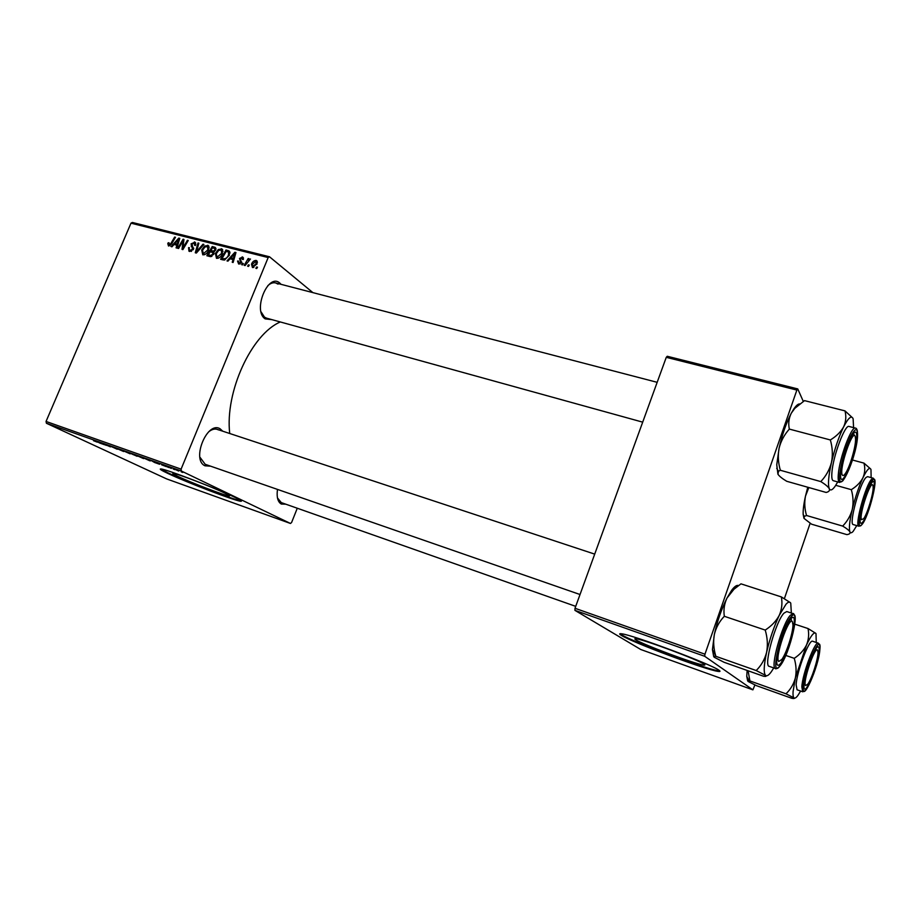 <?xml version="1.0" encoding="UTF-8"?>
<svg xmlns="http://www.w3.org/2000/svg" width="921" height="921" viewBox="0 0 921 921"><rect width="100%" height="100%" fill="white"/><g stroke="black" fill="none" stroke-linecap="round" stroke-linejoin="round"><path stroke-width="1.38" d="M704.093 664.202C698.636 659.977 643.86 639.508 636.204 638.794C634.442 638.529 634.362 638.898 635.951 639.876C643.077 644.619 694.802 663.937 703.402 665.031C705.06 665.284 705.302 665.008 704.093 664.202M719.013 670.269C711.749 664.432 632.336 634.742 621.663 633.809C619.119 633.429 619.05 633.97 621.456 635.432C632.151 642.351 705.29 669.671 717.896 671.374C720.245 671.754 720.613 671.386 719.013 670.269M620.167 633.694L621.687 634.788C632.37 641.73 705.509 669.037 718.127 670.718L719.738 670.845M177.937 476.399C173.424 474.257 171.882 473.256 173.309 473.371C176.832 473.44 212.716 487.197 224.931 493.172C229.018 495.153 230.342 496.062 228.915 495.912C225.012 495.671 190.912 482.616 177.937 476.399M235.108 497.432C217.863 488.97 165.907 469.031 161.002 468.985C158.965 468.812 161.233 470.286 167.829 473.406C186.618 482.362 234.901 500.828 240.611 501.231C242.66 501.461 240.83 500.195 235.108 497.432M160.738 468.962L168.048 472.876C186.836 481.844 235.108 500.31 240.83 500.702L241.152 500.736M271.914 319.645L265.156 318.873C252.389 310.63 268.115 272.386 279.8 283.069L281.066 284.336M278.027 284.117L275.678 282.931C273.123 282.321 270.509 283.231 267.815 285.671M261.057 311.851L264.5 317.146L266.56 318.159L642.685 422.152M285.832 504.19L281.319 504.052C277.992 502.072 276.657 497.685 277.313 490.905L277.532 489.419M277.463 497.927L281.262 502.59L575.717 606.352M210.587 466.164L205.026 465.807C191.038 459.936 207.294 420.413 220.154 428.841L222.721 431.178M218.369 429.865L217.287 429.393C214.605 428.564 211.726 429.382 208.676 431.822M199.88 457.127L205.176 464.288L580.023 594.517M242.545 264.903L241.659 264.672L242.419 263.337L243.317 263.567L242.545 264.903M248.509 266.434L247.622 266.204L248.382 264.857L249.292 265.087L248.509 266.434M216.493 258.352L215.387 253.482L218.289 249.533L221.949 248.946L222.445 253.701C221.19 256.752 219.198 258.306 216.493 258.352M227.936 261.15L226.992 260.908L234.901 252.262L235.972 252.527L233.105 262.485L232.23 262.255L233.048 259.549L230.066 258.789L227.936 261.15M210.149 256.591L206.845 255.739L212.233 246.552L215.272 247.427L215.664 249.982L213.545 252.02L213.764 254.219L210.149 256.591M196.357 253.056L195.275 252.768L198.015 242.96L198.867 243.179L196.518 251.594L202.988 244.215L203.909 244.445L196.357 253.056M167.772 243.558L169.096 242.822L169.038 244.963L170.88 243.478L174.645 237.077L175.485 237.284L171.582 243.915L168.531 246.045L167.772 243.558L168.52 244.123M178.57 248.486L177.73 248.279L183.083 239.207L183.958 239.425L182.888 248.014L187.389 240.289L188.241 240.496L182.888 249.603L182.013 249.372L183.06 240.784L178.57 248.486M46.395 423.246L166.655 478.92L290.46 523.462L181.333 471.011L46.395 423.246L46.05 421.45L181.092 469.146L268.172 257.558L130.989 223.17L132.382 222.468L269.496 256.775L268.172 257.558M46.05 421.45L130.989 223.17M171.974 246.793L171.076 246.563L178.766 238.113L179.779 238.366L176.901 248.06L176.072 247.853L176.878 245.205L174.046 244.491L171.974 246.793M189.703 251.479L188.966 251.191L188.552 247.634L189.438 247.737L189.058 249.188L190.221 250.385L192.535 249.223L191.073 243.858L195.022 242.165L195.517 245.47L194.63 245.354L194.308 243.179L191.936 244.007L193.422 249.349L189.703 251.479M202.793 254.841L201.699 250.005L204.589 246.068L208.215 245.481L208.687 250.213C207.432 253.24 205.464 254.783 202.793 254.841M237.549 261.115L238.527 261.08L238.723 263.038L240.669 262.381L239.518 258.41L242.799 257.109L243.305 259.515L242.373 259.423L241.786 257.742L240.312 259.066L241.578 262.531L238.654 264.039L237.549 261.115L238.32 261.725M223.066 259.906L220.603 259.273L226.013 250.017L229.11 250.938L229.375 255.221L224.505 260.021L223.066 259.906M252.458 267.585L251.502 264.212C252.446 261.725 254 260.459 256.188 260.413L257.04 263.901L252.458 267.585M245.101 265.559L244.203 265.329L248.175 258.525L249.061 258.755L248.233 260.159L250.477 258.997L245.101 265.559M256.729 268.541L255.842 268.31L256.602 266.963L257.512 267.194L256.729 268.541M312.875 292.613L269.496 256.775M290.46 523.462L291.6 522.495L297.276 508.231M168.865 467.546L167.334 466.901L168.865 467.546M174.714 469.618L173.183 468.973L174.714 469.618M143.48 458.566L136.492 455.446L143.515 458.474M154.555 462.48L151.435 460.638L159.621 464.276L154.555 462.48M137.125 456.298L129.147 452.752L137.229 456.079M123.621 451.52L115.171 447.802L123.621 451.52M93.539 440.71L97.304 442.161L93.562 440.641M106.214 445.35L100.504 442.61L108.908 446.19L105.57 444.394L110.439 446.846L102.035 443.254L106.214 445.35M99.756 443.059L96.256 441.101L104.58 444.762L99.756 443.059M117.243 449.264L110.336 446.121L117.278 449.183M130.057 453.8L123.034 450.68L130.091 453.719M161.659 464.829L166.298 466.613L161.67 464.817M149.789 460.788L142.697 457.553L149.824 460.707M178.709 471.045L173.793 468.801L178.743 470.965M171.364 468.444L167.196 466.429L171.364 468.444M182.772 472.473L181.241 471.828L182.772 472.473M574.911 610.347L640.751 649.501L752.894 689.852L704.715 656.293L574.911 610.347L575.015 608.286L704.956 654.186L796.884 390.067L666.263 357.325L667.265 356.277L797.747 388.915L796.884 390.067M575.015 608.286L666.263 357.325M803.296 401.395L797.747 388.915M752.894 689.852L754.909 684.948M784.416 598.569L810.123 523.312M704.956 654.186L704.715 656.293M229.732 433.503C224.816 392.024 251.502 334.162 280.306 321.97M181.092 469.146L181.333 471.011M97.96 441.93L100.953 443.208L97.96 441.93M124.162 451.14L130.345 453.765L124.22 451.002M130.563 453.339L134.535 454.939L130.598 453.259M132.601 454.364L137.102 456.171L132.636 454.295M153.047 461.444L156.04 462.722L153.047 461.444M144.113 458.14L150.434 460.88L144.148 458.059M137.62 455.907L143.803 458.543L137.69 455.768M175.439 469.399L178.789 470.976L175.462 469.353M183.912 239.84L183.083 239.207M183.532 248.497L182.888 248.014M184.925 246.137L184.235 245.608M188.057 240.807L187.389 240.289M183.463 244.157L182.623 243.524M183.763 241.325L183.06 240.784M179.653 238.792L178.766 238.113M177.592 245.746L176.878 245.205M177.246 240.991L174.967 243.501L177.235 244.077L178.72 239.241L177.246 240.991M177.661 245.516L174.967 243.501M179.376 239.736L178.72 239.241M177.926 244.606L177.235 244.077M168.865 243.213L168.209 242.73M170.074 245.734L169.038 244.963M175.312 237.583L174.645 237.077M189.254 248.163L188.552 247.634M191.499 251.352L190.221 250.385M193.226 249.741L192.535 249.223M193.548 249.004L192.673 248.336M193.732 248.129L191.154 246.16M191.821 244.422L191.073 243.858M195.713 242.937L194.389 241.912M198.763 243.547L198.015 242.96M197.186 252.101L196.518 251.594M203.656 244.733L202.988 244.215M202.424 250.547L201.699 250.005M205.395 246.69L204.589 246.068M208.952 246.287L207.628 245.251M204.957 246.978L202.539 250.259L203.322 253.736L207.881 249.89L207.536 246.517L204.957 246.978M208.595 250.443L207.881 249.89M204.566 254.691L203.322 253.736M215.33 249.004L212.233 246.552M215.341 248.969L215.917 249.119M215.479 250.351L214.616 248.451L212.475 247.841L210.794 250.708L214.017 253.148M214.478 251.583L213.753 251.019L214.777 249.798M210.794 250.708L213.753 251.019M210.161 251.778L208.342 254.887L210.817 255.462L212.924 253.977L212.659 252.504L210.161 251.778M210.656 256.66L208.342 254.887M213.626 254.518L212.924 253.977M211.922 256.314L210.817 255.462M238.355 261.576L237.595 260.988M240.105 263.982L239.057 263.164M241.371 262.934L240.669 262.381M241.613 262.416L240.738 261.725M240.312 259.043L239.518 258.41M243.432 257.857L242.188 256.867M235.834 252.999L234.901 252.262M233.784 260.125L233.048 259.549M233.358 255.209L231.01 257.776L233.393 258.387L234.878 253.413L233.358 255.209M233.83 259.987L231.01 257.776M235.557 253.954L234.878 253.413M234.118 258.962L233.393 258.387M229.951 252.665L226.013 250.017M226.267 251.318L222.111 258.41L223.227 258.697C225.633 259.031 227.395 257.776 228.523 254.933L228.558 252.078L226.267 251.318M224.217 260.044L222.111 258.41M229.928 253.16L228.558 252.078M229.248 255.508L228.523 254.933M224.851 259.952L223.227 258.697M216.113 254.046L215.387 253.482M219.094 250.167L218.289 249.533M222.721 249.775L221.351 248.705M218.657 250.443L216.228 253.747L217.034 257.247L221.627 253.379L221.27 249.982L218.657 250.443M222.341 253.943L221.627 253.379M218.289 258.214L217.034 257.247M252.262 264.822L251.502 264.212M257.247 261.276L256.188 260.413M255.785 261.288L252.435 264.339L252.584 266.595L256.153 263.671L255.785 261.288M256.878 264.258L256.153 263.671M253.816 267.481L252.826 266.699M249.096 265.421L248.382 264.857M248.866 259.089L248.175 258.525M243.132 263.89L242.419 263.337M257.316 267.539L256.602 266.963M861.446 519.651L863.679 518.707C867.467 513.63 873.545 493.345 873.154 487.059L872.924 485.505C871.093 478.644 858.821 515.092 861.446 519.651M856.783 525.603L853.111 531.417C851.66 533.029 850.613 533.201 849.968 531.935C850.474 533.363 849.438 534.261 846.86 534.617L811.562 524.187L804.045 518.419L804.321 516.393L806.531 515.495L842.669 526.087C846.595 528.401 849.035 530.358 849.968 531.935C848.759 528.746 849.519 521.263 852.247 509.474C850.474 515.864 847.285 521.401 842.669 526.087M862.355 522.506C860.939 524.049 860.168 523.45 860.064 520.722C859.615 513.388 866.776 489.454 871.22 483.467L872.072 482.385C878.772 474.787 868.71 516.059 862.355 522.506M873.315 478.218L867.617 476.652L866.097 477.412C859.846 482.846 848.494 524.751 853.283 524.579L858.936 526.225C854.239 526.432 865.648 484.446 871.819 478.978L873.315 478.218L874.835 480.762M806.531 515.495C804.62 508.956 804.263 502.486 805.495 496.085L808.822 487.543M851.315 489.673C853.249 496.373 853.56 502.97 852.247 509.474C855.218 497.375 858.798 486.795 862.954 477.734C860.548 482.351 856.657 486.334 851.315 489.673L835.738 485.309M852.478 460.016L863.956 463.113C865.291 468.064 864.957 472.934 862.954 477.734C867.029 469.388 869.7 466.671 870.978 469.595L871.139 477.619M870.713 469.019L863.956 463.113M803.998 518.339L803.17 514.402C802.974 510.004 803.757 503.902 805.495 496.085L807.763 487.244M805.668 685.535L807.752 684.222C811.735 679.111 818.239 658.826 818.009 652.31L817.56 650.157C814.843 645.736 802.122 683.532 805.668 685.535M800.637 691.038L797.897 695.459C796.205 697.738 794.915 698.555 794.04 697.911C793.177 697.197 792.866 695.09 793.073 691.579L795.353 677.994C793.672 684.165 790.552 689.426 785.981 693.801L794.04 697.911C794.8 698.602 794.017 698.717 791.68 698.256L756.44 685.65L748.197 681.517L749.913 680.93L785.981 693.801M804.033 684.625C804.505 675.772 811.723 654.106 816.052 648.499C818.401 645.448 819.414 646.392 819.08 651.308C818.159 665.964 803.653 699.626 803.975 686.053L804.033 684.625M796.135 684.867L797.068 689.771L802.732 691.786L801.846 686.882C802.456 673.781 815.027 640.625 818.355 643.169L812.679 641.258C809.271 638.69 796.665 671.766 796.135 684.867M749.913 680.93L748.094 670.787M794.236 658.331C796.239 665.043 796.607 671.605 795.353 677.994L806.462 645.103C803.814 650.307 799.739 654.727 794.236 658.331L785.763 655.418M808.039 628.548C809.179 634.235 808.661 639.75 806.462 645.103C810.917 635.663 814.037 631.737 815.799 633.337L808.039 628.548L794.869 624.185M815.994 633.636L816.259 642.467M747.679 680.953L746.758 676.394L747.127 670.442M855.241 436.531C852.881 427.931 838.916 468.916 842.22 474.845C842.83 476.145 843.912 475.662 845.455 473.394C849.853 467.143 855.931 446.397 855.563 438.833L855.241 436.531M853.353 433.457L853.951 434.309M777.911 474.165L776.748 464.76L779.097 448.228C780.881 441.078 784.301 434.7 789.343 429.094L830.339 439.95C832.549 447.491 832.918 455.009 831.456 462.492C829.533 469.756 825.976 476.122 820.795 481.591C825.308 484.354 828.14 486.737 829.303 488.729C829.971 490.559 828.912 491.802 826.137 492.447L786.741 481.292C782.297 478.644 779.385 476.307 777.98 474.28L778.475 471.241L780.363 470.274C778.187 462.941 777.761 455.596 779.097 448.228C782.182 434.608 786.235 422.946 791.266 413.241L794.777 408.371L804.517 400.623L844.983 410.881C846.399 416.304 845.962 421.611 843.648 426.814C840.827 431.914 836.383 436.289 830.339 439.95M837.707 481.925L835.301 485.977C832.492 490.053 830.489 490.974 829.303 488.729C827.737 484.745 828.463 475.996 831.456 462.492C834.76 448.665 838.824 436.773 843.648 426.814C848.356 417.72 851.522 415.049 853.122 418.825L853.583 427.632M856.622 439.49C855.125 458.059 840.482 491.054 840.562 475.317L840.7 472.139C841.506 461.674 847.873 441.355 852.432 434.747C855.828 430.049 857.221 431.638 856.622 439.49M855.471 428.115L849.081 426.469C845.041 424.063 832.918 456.459 831.905 472.623C831.525 477.55 831.974 480.244 833.252 480.681L839.584 482.443C838.34 482.017 837.914 479.323 838.317 474.396C839.422 458.221 851.522 425.732 855.471 428.115C856.323 428.081 856.967 429.163 857.439 431.373M852.742 417.996L844.983 410.881M780.363 470.274L820.795 481.591M789.343 429.094C788.157 423.591 788.802 418.307 791.266 413.241L793.902 408.832C796.216 405.482 798.162 403.835 799.727 403.916M792.336 621.583C788.825 616.068 774.285 658.757 778.786 661.462L781.848 659.448C786.511 653.185 793.096 632.635 792.969 624.783L792.336 621.583M790.828 618.958L791.473 619.925L790.828 618.958M724.159 662.314L714.454 657.375C713.188 656.385 713.648 656.028 715.847 656.316L756.187 670.534L765.662 675.461C766.663 676.359 765.938 676.613 763.463 676.221L724.159 662.314M773.755 667.932L771.338 671.743C768.862 675.162 766.974 676.405 765.662 675.461C763.463 673.17 763.774 665.492 766.583 652.448C769.737 638.944 773.974 626.568 779.27 615.297L785.993 604.245C787.973 602.069 789.458 601.563 790.448 602.714L781.353 596.923C782.551 603.174 781.86 609.299 779.27 615.297C776.219 621.065 771.533 625.992 765.224 630.079C767.492 637.758 767.953 645.218 766.583 652.448C764.718 659.528 761.253 665.561 756.187 670.534M790.713 619.096C799.958 607.768 789.378 653.473 780.501 663.604C777.98 666.539 776.714 665.687 776.691 661.036C776.599 651.78 784.324 627.708 789.734 620.374L790.713 619.096M783.967 613.144C775.666 621.502 763.325 666.056 769.196 666.344L775.528 668.554C769.772 668.324 782.171 623.667 790.379 615.251L793.142 613.639L786.787 611.556L783.967 613.144M715.847 656.316L715.721 655.833C713.579 648.522 713.119 641.396 714.351 634.431C716.066 627.443 719.393 621.399 724.32 616.287C723.376 609.932 724.274 603.842 727.014 598.028L733.991 589.221L740.979 583.845L781.353 596.923M724.32 616.287L765.224 630.079M790.748 603.151L791.358 613.052M713.706 656.546L712.44 649.65L714.351 634.431C717.286 621.122 721.511 608.977 727.014 598.028L731.642 590.326C734.521 586.447 736.8 584.858 738.504 585.56M178.651 242.177L177.937 241.636M171.548 243.973L170.88 243.478M193.686 248.486L191.879 247.104M198.717 250.362L198.015 249.833M215.905 248.29L214.34 247.081M213.764 252.285L212.187 251.065M211.519 256.499L209.953 255.301M241.716 262.071L240.162 260.839M234.843 256.464L234.095 255.877M229.824 251.905L228.097 250.547M861.837 524.648C868.871 517.487 880.004 471.851 872.601 480.198C865.487 486.864 854.043 534.433 861.837 524.648M803.216 686.456C801.604 705.244 818.757 666.85 819.874 649.547C822.004 629.676 804.229 668.646 803.216 686.456M857.463 437.774C858.073 427.39 855.77 426.987 850.555 436.542C845.018 448.826 841.437 461.294 839.825 473.935C837.419 498.445 855.563 460.684 857.463 437.774M791.266 616.667C781.215 627.443 769.219 680.308 779.96 665.975C789.781 654.716 801.489 604.211 791.266 616.667M794.305 621.779C792.164 636.146 787.789 649.789 781.181 662.694M718.127 670.718L717.896 671.374M703.771 663.983L703.402 665.031M168.831 244.882L170.028 245.769M189.703 250.178L191.338 251.41M194.561 243.374L195.862 244.376M207.536 246.517L209.274 247.876M202.942 253.586L204.45 254.737M214.743 248.555L215.848 249.418M212.889 252.676L213.983 253.528M238.723 263.038L239.99 264.028M242.292 258.018L243.478 258.962M221.27 249.982L223.032 251.375M216.642 257.097L218.162 258.26M256.026 261.391L257.42 262.52M252.584 266.595L253.736 267.516M858.936 526.225L861.262 525.258M803.17 514.402L804.321 516.393M802.732 691.786L805.518 690.508M819.851 645.909L818.355 643.169M746.758 676.394L749.072 680.815M275.678 282.931L657.168 382.319M839.584 482.443L843.014 480.658M776.725 468.305L778.475 471.241M793.902 408.832L794.777 408.371M594.713 554.12L217.287 429.393M775.528 668.554C775.47 669.245 776.668 668.681 779.143 666.873M795.076 617.185C794.121 614.215 793.476 613.041 793.142 613.639M731.642 590.326L733.991 589.221M712.44 649.65L715.721 655.833"/></g></svg>
